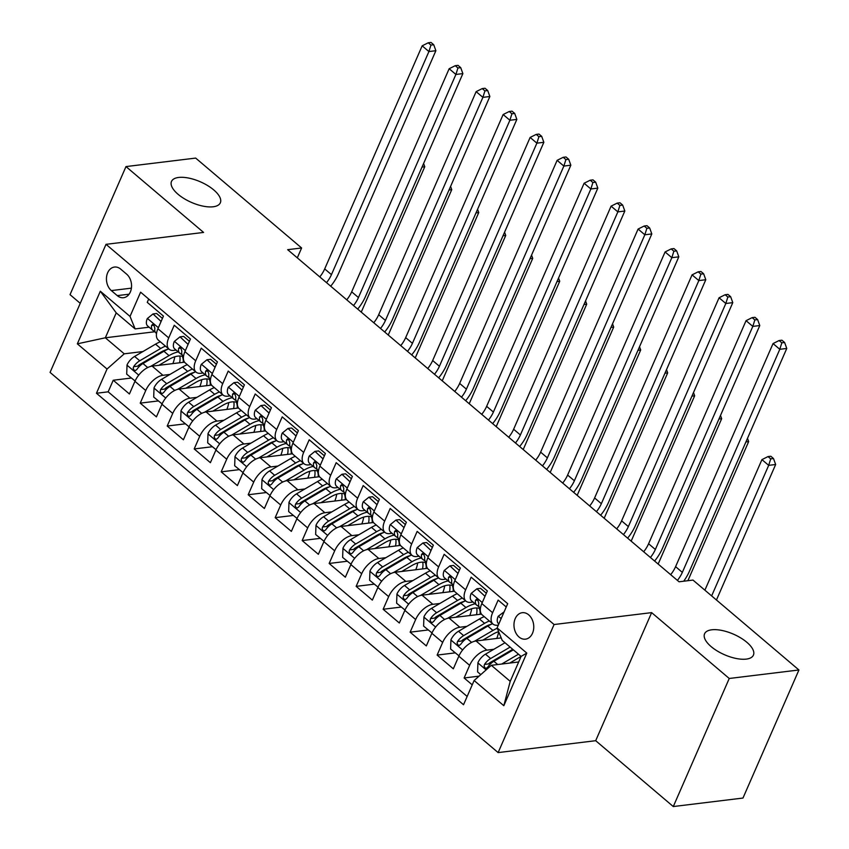 <?xml version="1.0" encoding="UTF-8"?>
<svg xmlns="http://www.w3.org/2000/svg" width="849" height="849" viewBox="0 0 849 849"><rect width="100%" height="100%" fill="white"/><g stroke="black" fill="none" stroke-linecap="round" stroke-linejoin="round"><path stroke-width="1.27" d="M711.727 629.799A26.648 11.217 -156.4 0 1 740.721 637.917A26.648 11.217 -156.4 0 1 753.424 655.12A26.648 11.217 -156.4 0 1 746.271 659.111A26.648 11.217 -156.4 0 1 717.278 650.992A26.648 11.217 -156.4 0 1 704.574 633.789A26.648 11.217 -156.4 0 1 711.727 629.799M178.64 177.452A26.648 11.217 -156.4 0 1 207.644 185.57A26.648 11.217 -156.4 0 1 220.337 202.784A26.648 11.217 -156.4 0 1 213.195 206.774A26.648 11.217 -156.4 0 1 184.191 198.655A26.648 11.217 -156.4 0 1 171.498 181.442A26.648 11.217 -156.4 0 1 178.64 177.452M528.704 614.856A13.329 9.838 -97 0 0 522.252 612.702A13.329 9.838 -97 0 0 514.112 622.678A13.329 9.838 -97 0 0 519.026 637.015A13.329 9.838 -97 0 0 525.478 639.159A13.329 9.838 -97 0 0 533.618 629.183A13.329 9.838 -97 0 0 528.704 614.856M673.289 806.55L729.238 678.478L651.639 612.628L595.69 740.699L673.289 806.55L742.981 798.049L798.93 669.978L692.986 580.079L679.051 581.788L287.673 249.68L301.618 247.982L195.673 158.084L125.981 166.584L70.032 294.656L80.252 303.326M595.69 740.699L498.13 752.596L50.07 372.403L106.019 244.332L554.079 624.524L498.13 752.596M506.248 606.982L498.14 600.094L492.622 612.734L481.829 603.575A16.662 8.777 130.3 0 0 482.2 614.909L492.993 624.068A16.662 8.777 -49.7 0 1 492.622 612.734M481.829 603.575L487.347 590.936L471.153 577.193L465.634 589.832L454.831 580.663A16.662 8.777 130.3 0 0 455.202 592.008L466.005 601.166A16.662 8.777 -49.7 0 1 465.634 589.832M454.831 580.663L460.349 568.034L444.154 554.291L438.636 566.92L427.843 557.761A16.662 8.777 130.3 0 0 428.214 569.106L439.007 578.265A16.662 8.777 -49.7 0 1 438.636 566.92M427.843 557.761L433.361 545.132L417.167 531.389L411.648 544.018L400.855 534.859A16.662 8.777 130.3 0 0 401.227 546.204L412.02 555.363A16.662 8.777 -49.7 0 1 411.648 544.018M400.855 534.859L406.374 522.231L390.179 508.487L384.661 521.116L373.857 511.958A16.662 8.777 130.3 0 0 374.229 523.302L385.032 532.461A16.662 8.777 -49.7 0 1 384.661 521.116M373.857 511.958L379.376 499.318L363.181 485.575L357.662 498.214L346.87 489.056A16.662 8.777 130.3 0 0 347.241 500.39L358.034 509.559A16.662 8.777 -49.7 0 1 357.662 498.214M346.87 489.056L352.388 476.416L336.193 462.673L330.675 475.313L319.871 466.154A16.662 8.777 130.3 0 0 320.253 477.488L331.046 486.657A16.662 8.777 -49.7 0 1 330.675 475.313M319.871 466.154L325.4 453.515L309.206 439.771L303.677 452.411L292.884 443.242A16.662 8.777 130.3 0 0 293.255 454.586L304.059 463.745A16.662 8.777 -49.7 0 1 303.677 452.411M292.884 443.242L298.402 430.613L282.208 416.87L276.689 429.498L265.896 420.34A16.662 8.777 130.3 0 0 266.268 431.685L277.061 440.843A16.662 8.777 -49.7 0 1 276.689 429.498M265.896 420.34L271.415 407.711L255.22 393.968L249.702 406.597L238.898 397.438A16.662 8.777 130.3 0 0 239.28 408.783L250.073 417.941A16.662 8.777 -49.7 0 1 249.702 406.597M238.898 397.438L244.427 384.809L228.232 371.066L222.703 383.695L211.91 374.536A16.662 8.777 130.3 0 0 212.282 385.881L223.075 395.04A16.662 8.777 -49.7 0 1 222.703 383.695M211.91 374.536L217.429 361.897L201.234 348.164L195.716 360.793L184.923 351.635A16.662 8.777 130.3 0 0 185.294 362.969L196.087 372.138A16.662 8.777 -49.7 0 1 195.716 360.793M184.923 351.635L190.441 338.995L174.247 325.252L168.728 337.891A16.662 8.777 130.3 0 0 169.1 349.236A16.662 8.777 130.3 0 0 173.822 350.372L176.125 350.096M184.551 362.183L152.141 366.131A16.662 8.777 130.3 0 0 134.938 381.339L129.419 393.978L113.225 380.235L131.266 378.038M169.938 374.441L162.934 375.3A16.662 8.777 130.3 0 0 145.741 390.508L140.223 403.137L158.264 400.94M140.223 403.137L156.418 416.88L161.936 404.241A16.662 8.777 130.3 0 1 179.128 389.044L211.55 385.085M238.537 407.987L206.127 411.945A16.662 8.777 130.3 0 0 188.924 427.153L183.405 439.782L167.211 426.039L185.252 423.842M265.525 430.899L233.114 434.847A16.662 8.777 130.3 0 0 215.911 450.055L210.393 462.684L194.198 448.941L212.239 446.744M292.523 453.801L260.102 457.749A16.662 8.777 130.3 0 0 242.91 472.957L237.391 485.586L221.196 471.842L239.238 469.646M319.511 476.703L287.1 480.651A16.662 8.777 130.3 0 0 269.897 495.858L264.379 508.498L248.184 494.755L266.225 492.547M346.498 499.605L314.088 503.553A16.662 8.777 130.3 0 0 296.895 518.76L291.366 531.4L275.172 517.657L293.213 515.46M373.496 522.506L341.086 526.465A16.662 8.777 130.3 0 0 323.883 541.662L318.364 554.301L302.17 540.558L320.211 538.362M400.484 545.408L368.073 549.367A16.662 8.777 130.3 0 0 350.87 564.574L345.352 577.203L329.157 563.46L347.199 561.263M427.482 568.321L395.061 572.268A16.662 8.777 130.3 0 0 377.869 587.476L372.35 600.105L356.145 586.362L374.197 584.165M454.47 591.222L422.059 595.17A16.662 8.777 130.3 0 0 404.856 610.378L399.338 623.007L383.143 609.264L401.184 607.067M481.457 614.124L449.047 618.072A16.662 8.777 130.3 0 0 431.844 633.28L426.325 645.919L410.131 632.176L428.172 629.969M501.197 637.907L476.034 640.974A16.662 8.777 130.3 0 0 458.842 656.181L453.324 668.821L437.129 655.078L455.17 652.87M492.993 624.068A16.662 8.777 -49.7 0 0 497.726 625.214L498.31 625.151M466.005 601.166A16.662 8.777 -49.7 0 0 470.728 602.312L473.031 602.037M439.007 578.265A16.662 8.777 -49.7 0 0 443.74 579.411L446.043 579.135M412.02 555.363A16.662 8.777 -49.7 0 0 416.753 556.509L419.045 556.222M385.032 532.461A16.662 8.777 -49.7 0 0 389.755 533.607L392.058 533.321M358.034 509.559A16.662 8.777 -49.7 0 0 362.767 510.705L365.059 510.419M331.046 486.657A16.662 8.777 -49.7 0 0 335.779 487.793L338.072 487.517M304.059 463.745A16.662 8.777 -49.7 0 0 308.781 464.891L311.084 464.615M277.061 440.843A16.662 8.777 -49.7 0 0 281.794 441.989L284.086 441.713M250.073 417.941A16.662 8.777 -49.7 0 0 254.796 419.088L257.098 418.801M223.075 395.04A16.662 8.777 -49.7 0 0 227.808 396.186L230.111 395.899M196.087 372.138A16.662 8.777 -49.7 0 0 200.82 373.284L203.113 372.998M111.336 290.591L117.279 295.632A12.905 9.53 -97 0 0 123.53 297.712A12.905 9.53 -97 0 0 131.415 288.055A12.905 9.53 -97 0 0 126.65 274.174L120.717 269.133A12.905 9.53 -97 0 0 114.466 267.053A12.905 9.53 -97 0 0 106.581 276.71A12.905 9.53 -97 0 0 111.336 290.591L131.393 288.151M518.675 661.976L491.327 665.308L510.217 681.344L521.106 656.415L502.215 640.39L497.111 627.899L507.691 603.671L140.616 292.183L130.024 316.412L135.129 328.903L149.137 327.194M497.111 627.899L526.804 653.093L503.818 705.71L474.124 680.516L463.533 704.744L96.457 393.257L107.038 369.028L77.344 343.834L100.331 291.218L130.024 316.412M493.842 649.283L486.838 650.143L476.034 640.974M466.844 626.382L459.84 627.241L449.047 618.072M439.856 603.48L432.852 604.329L422.059 595.17M412.858 580.578L405.864 581.427L395.061 572.268M385.871 557.676L378.866 558.525L368.073 549.367M358.883 534.764L351.879 535.623L341.086 526.465M331.885 511.862L324.891 512.722L314.088 503.553M304.897 488.96L297.893 489.82L287.1 480.651M277.91 466.059L270.905 466.908L260.102 457.749M250.911 443.157L243.907 444.006L233.114 434.847M223.924 420.255L216.919 421.104L206.127 411.945M196.936 397.343L189.932 398.202L179.128 389.044M113.225 380.235L108.163 391.824L467.162 696.456M486.838 650.143A16.662 8.777 -49.7 0 0 469.635 665.34L464.116 677.98L472.224 684.856M437.129 655.078L442.647 642.438A16.662 8.777 -49.7 0 1 459.84 627.241M410.131 632.176L415.649 619.537A16.662 8.777 -49.7 0 1 432.852 604.329M383.143 609.264L388.662 596.635A16.662 8.777 -49.7 0 1 405.864 581.427M356.145 586.362L361.674 573.733A16.662 8.777 -49.7 0 1 378.866 558.525M329.157 563.46L334.676 550.831A16.662 8.777 -49.7 0 1 351.879 535.623M302.17 540.558L307.688 527.919A16.662 8.777 -49.7 0 1 324.891 512.722M275.172 517.657L280.701 505.017A16.662 8.777 -49.7 0 1 297.893 489.82M248.184 494.755L253.702 482.115A16.662 8.777 -49.7 0 1 270.905 466.908M221.196 471.842L226.715 459.213A16.662 8.777 -49.7 0 1 243.907 444.006M194.198 448.941L199.717 436.312A16.662 8.777 -49.7 0 1 216.919 421.104M167.211 426.039L172.729 413.41A16.662 8.777 -49.7 0 1 189.932 398.202M148.702 299.05L147.248 302.35L163.443 316.093L157.925 328.733A16.662 8.777 130.3 0 0 158.296 340.067L169.1 349.236M135.129 328.903L116.228 312.867L105.34 337.785L124.241 353.821L107.038 369.028M154.879 331.747L105.34 337.785L77.344 343.834M142.95 351.539L124.241 353.821M729.238 678.478L798.93 669.978M651.639 612.628L554.079 624.524M106.019 244.332L203.59 232.435L125.981 166.584M297.299 257.852L301.618 247.982M108.163 391.824L96.457 393.257M464.116 677.98L479.048 676.154M474.124 680.516L491.327 665.308M116.228 312.867L100.331 291.218M526.804 653.093L521.106 656.415M503.818 705.71L510.217 681.344M161.098 321.484L153.022 313.939L147.302 318.566A11.037 5.816 130.3 0 0 147.62 325.91A11.037 5.816 130.3 0 0 147.864 326.09M162.435 318.407L156.641 313.493L153.022 313.939M156.227 333.19A11.037 5.816 -49.7 0 1 155.983 333.01A11.037 5.816 -49.7 0 1 154.879 328.223L153.669 324.679L152.491 324.435L151.631 325.475A11.037 5.816 130.3 0 0 152.746 330.261A11.037 5.816 130.3 0 0 152.99 330.441L155.176 331.959M319.776 276.923A20.822 10.963 130.3 0 0 324.7 268.91L422.165 45.825L428.915 51.556L430.942 45.082L433.733 44.742L431.027 42.45L428.246 42.79L430.942 45.082M326.525 282.643A20.822 10.963 130.3 0 0 331.45 274.641L428.915 51.556L435.877 50.707L338.411 273.792A31.233 16.449 -49.7 0 1 330.707 286.198M435.877 50.707L433.733 44.742M428.246 42.79L422.165 45.825M158.869 365.314L168.919 359.424A26.446 13.924 -49.7 0 1 183.458 356.75M150.528 366.46L169.047 355.604A31.859 16.778 -49.7 0 1 178.237 351.889M135.097 380.999L126.703 374.165L127.032 364.953A11.037 5.816 -49.7 0 1 134.609 356.431L155.547 344.153A31.859 16.778 -49.7 0 1 160.323 341.786M174.745 356.803A26.446 13.924 -49.7 0 1 172.856 363.605M165.449 346.137A31.859 16.778 130.3 0 0 160.673 348.504L139.735 360.783A11.037 5.816 130.3 0 0 133.643 366.662L133.176 368.286L134.206 370.291L135.479 370.514L136.88 369.411A11.037 5.816 -49.7 0 1 142.972 363.531L163.921 351.253A31.859 16.778 -49.7 0 1 168.696 348.886M183.267 362.343A26.446 13.924 130.3 0 0 182.323 356.357M133.643 366.662L137.655 366.174A5.625 2.961 -49.7 0 1 139.607 364.603L160.546 352.324A26.446 13.924 -49.7 0 1 167.529 349.385M179.829 356.018A26.446 13.924 -49.7 0 1 179.595 362.788M422.027 167.083L424.765 166.754L361.26 312.114M424.765 166.754L423.598 163.507M188.085 344.386L180.009 336.841L174.289 341.468A11.037 5.816 130.3 0 0 174.607 348.812A11.037 5.816 130.3 0 0 174.852 348.992M189.433 341.309L183.639 336.395L180.009 336.841M183.225 356.092A11.037 5.816 -49.7 0 1 182.981 355.911A11.037 5.816 -49.7 0 1 181.866 351.125L180.657 347.581L179.489 347.337L178.63 348.377A11.037 5.816 130.3 0 0 179.744 353.163A11.037 5.816 130.3 0 0 179.977 353.343L182.164 354.861M346.763 299.824A20.822 10.963 130.3 0 0 351.688 291.823L449.153 68.727L455.902 74.457L457.929 67.984L460.72 67.644L458.025 65.352L455.234 65.691L457.929 67.984M353.513 305.555A20.822 10.963 130.3 0 0 358.437 297.543L455.902 74.457L462.875 73.608L365.41 296.694A31.233 16.449 -49.7 0 1 357.694 309.1M462.875 73.608L460.72 67.644M455.234 65.691L449.153 68.727M215.073 367.288L207.007 359.743L201.277 364.37A11.037 5.816 130.3 0 0 201.606 371.713A11.037 5.816 130.3 0 0 201.839 371.904M216.421 364.21L210.626 359.297L207.007 359.743M210.212 379.004A11.037 5.816 -49.7 0 1 209.968 378.813A11.037 5.816 -49.7 0 1 208.854 374.027L207.644 370.482L206.477 370.238L205.617 371.278A11.037 5.816 130.3 0 0 206.732 376.065A11.037 5.816 130.3 0 0 206.976 376.256L209.162 377.763M373.762 322.726A20.822 10.963 130.3 0 0 378.686 314.724L476.14 91.639L482.89 97.359L484.928 90.885L487.708 90.546L485.012 88.254L482.221 88.593L484.928 90.885M380.511 328.457A20.822 10.963 130.3 0 0 385.425 320.444L482.89 97.359L489.862 96.51L392.397 319.595A31.233 16.449 -49.7 0 1 384.693 332.001M489.862 96.51L487.708 90.546M482.221 88.593L476.14 91.639M242.071 390.19L233.995 382.644L228.275 387.282A11.037 5.816 130.3 0 0 228.593 394.615A11.037 5.816 130.3 0 0 228.837 394.806M243.408 387.123L237.614 382.199L233.995 382.644M237.2 401.906A11.037 5.816 -49.7 0 1 236.956 401.715A11.037 5.816 -49.7 0 1 235.852 396.929L234.642 393.384L233.475 393.151L232.605 394.18A11.037 5.816 130.3 0 0 233.719 398.966A11.037 5.816 130.3 0 0 233.963 399.157L236.149 400.664M400.749 345.628A20.822 10.963 130.3 0 0 405.673 337.626L503.139 114.541L509.888 120.261L511.915 113.787L514.706 113.448L512.011 111.155L509.22 111.506L511.915 113.787M407.499 351.359A20.822 10.963 130.3 0 0 412.423 343.346L509.888 120.261L516.85 119.412L419.385 342.497A31.233 16.449 -49.7 0 1 411.68 354.903M516.85 119.412L514.706 113.448M509.22 111.506L503.139 114.541M269.059 413.092L260.983 405.546L255.262 410.184A11.037 5.816 130.3 0 0 255.581 417.517A11.037 5.816 130.3 0 0 255.825 417.708M270.406 410.025L264.612 405.111L260.983 405.546M264.198 424.808A11.037 5.816 -49.7 0 1 263.954 424.617A11.037 5.816 -49.7 0 1 262.84 419.831L261.63 416.286L260.463 416.052L259.603 417.082A11.037 5.816 130.3 0 0 260.717 421.868A11.037 5.816 130.3 0 0 260.951 422.059L263.148 423.566M427.737 368.53A20.822 10.963 130.3 0 0 432.661 360.528L530.126 137.442L536.876 143.163L538.913 136.689L541.694 136.349L538.998 134.068L536.207 134.407L538.913 136.689M434.486 374.26A20.822 10.963 130.3 0 0 439.411 366.259L536.876 143.163L543.848 142.314L446.383 365.399A31.233 16.449 -49.7 0 1 438.678 377.816M543.848 142.314L541.694 136.349M536.207 134.407L530.126 137.442M185.867 388.216L195.907 382.326A26.446 13.924 -49.7 0 1 210.456 379.652M177.515 389.362L196.034 378.505A31.859 16.778 -49.7 0 1 205.225 374.791M162.085 403.901L153.701 397.067L154.03 387.855A11.037 5.816 -49.7 0 1 161.597 379.333L182.546 367.055A31.859 16.778 -49.7 0 1 187.321 364.688M201.744 379.705A26.446 13.924 -49.7 0 1 199.855 386.518M192.447 369.039A31.859 16.778 130.3 0 0 187.671 371.406L166.722 383.684A11.037 5.816 130.3 0 0 160.631 389.564L160.174 391.187L161.193 393.193L162.467 393.416L163.868 392.312A11.037 5.816 -49.7 0 1 169.97 386.433L190.908 374.154A31.859 16.778 -49.7 0 1 195.684 371.788M210.255 385.244A26.446 13.924 130.3 0 0 209.321 379.259M160.631 389.564L164.642 389.075A5.625 2.961 -49.7 0 1 166.595 387.505L187.544 375.226A26.446 13.924 -49.7 0 1 194.517 372.287M206.816 378.919A26.446 13.924 -49.7 0 1 206.583 385.69M449.025 189.996L451.753 189.656L388.248 335.026M451.753 189.656L450.586 186.409M212.855 411.118L222.894 405.238A26.446 13.924 -49.7 0 1 237.444 402.553M204.513 412.264L223.032 401.407A31.859 16.778 -49.7 0 1 232.212 397.693M189.083 426.803L180.688 419.968L181.017 410.757A11.037 5.816 -49.7 0 1 188.595 402.235L209.533 389.956A31.859 16.778 -49.7 0 1 214.309 387.59M228.731 402.606A26.446 13.924 -49.7 0 1 226.842 409.42M219.435 391.951A31.859 16.778 130.3 0 0 214.659 394.307L193.721 406.586A11.037 5.816 130.3 0 0 187.618 412.465L187.162 414.1L188.191 416.095L189.454 416.318L190.866 415.214A11.037 5.816 -49.7 0 1 196.957 409.335L217.896 397.056A31.859 16.778 -49.7 0 1 222.671 394.7M237.253 408.146A26.446 13.924 130.3 0 0 236.309 402.161M187.618 412.465L191.63 411.977A5.625 2.961 -49.7 0 1 193.593 410.407L214.532 398.139A26.446 13.924 -49.7 0 1 221.504 395.188M233.815 401.821A26.446 13.924 -49.7 0 1 233.581 408.592M476.013 212.897L478.751 212.558L415.235 357.928M478.751 212.558L477.573 209.31M239.843 434.03L249.893 428.14A26.446 13.924 -49.7 0 1 264.432 425.455M231.501 435.176L250.02 424.32A31.859 16.778 -49.7 0 1 259.21 420.595M216.071 449.705L207.687 442.87L208.005 433.659A11.037 5.816 -49.7 0 1 215.582 425.137L236.521 412.869A31.859 16.778 -49.7 0 1 241.296 410.502M255.729 425.508A26.446 13.924 -49.7 0 1 253.83 432.321M246.433 414.853A31.859 16.778 130.3 0 0 241.647 417.22L220.708 429.488A11.037 5.816 130.3 0 0 214.617 435.378L214.15 437.002L215.179 438.997L216.453 439.23L217.853 438.126A11.037 5.816 -49.7 0 1 223.945 432.237L244.894 419.968A31.859 16.778 -49.7 0 1 249.67 417.602M264.241 431.048A26.446 13.924 130.3 0 0 263.296 425.062M214.617 435.378L218.628 434.89A5.625 2.961 -49.7 0 1 220.581 433.319L241.519 421.04A26.446 13.924 -49.7 0 1 248.502 418.09M260.802 424.723A26.446 13.924 -49.7 0 1 260.569 431.504M503.001 235.799L505.739 235.46L442.233 380.83M505.739 235.46L504.571 232.223M266.841 456.932L276.88 451.042A26.446 13.924 -49.7 0 1 291.43 448.357M258.489 458.078L277.007 447.221A31.859 16.778 -49.7 0 1 286.198 443.496M243.058 472.617L234.674 465.772L235.003 456.56A11.037 5.816 -49.7 0 1 242.57 448.049L263.519 435.77A31.859 16.778 -49.7 0 1 268.295 433.404M282.717 448.41A26.446 13.924 -49.7 0 1 280.828 455.223M273.42 437.755A31.859 16.778 130.3 0 0 268.645 440.122L247.696 452.4A11.037 5.816 130.3 0 0 241.604 458.28L241.148 459.903L242.167 461.898L243.44 462.132L244.841 461.028A11.037 5.816 -49.7 0 1 250.943 455.149L271.882 442.87A31.859 16.778 -49.7 0 1 276.657 440.504M291.228 453.95A26.446 13.924 130.3 0 0 290.294 447.964M241.604 458.28L245.616 457.791A5.625 2.961 -49.7 0 1 247.568 456.221L268.517 443.942A26.446 13.924 -49.7 0 1 275.49 441.002M287.79 447.625A26.446 13.924 -49.7 0 1 287.567 454.406M529.999 258.701L532.726 258.372L469.221 403.731M532.726 258.372L531.559 255.125M296.046 436.004L287.981 428.448L282.25 433.086A11.037 5.816 130.3 0 0 282.579 440.429A11.037 5.816 130.3 0 0 282.823 440.61M297.394 432.926L291.6 428.013L287.981 428.448M291.186 447.71A11.037 5.816 -49.7 0 1 290.942 447.529A11.037 5.816 -49.7 0 1 289.827 442.743L288.618 439.198L287.45 438.954L286.591 439.994A11.037 5.816 130.3 0 0 287.705 444.78A11.037 5.816 130.3 0 0 287.949 444.961L290.135 446.468M454.735 391.442A20.822 10.963 130.3 0 0 459.659 383.43L557.124 160.344L563.863 166.075L565.901 159.601L568.692 159.262L565.986 156.969L563.205 157.309L565.901 159.601M461.485 397.162A20.822 10.963 130.3 0 0 466.398 389.16L563.863 166.075L570.836 165.215L473.371 388.311A31.233 16.449 -49.7 0 1 465.666 400.717M570.836 165.215L568.692 159.262M563.205 157.309L557.124 160.344M293.828 479.834L303.868 473.944A26.446 13.924 -49.7 0 1 318.417 471.259M285.487 480.98L304.006 470.123A31.859 16.778 -49.7 0 1 313.185 466.398M270.056 495.519L261.662 488.684L261.991 479.462A11.037 5.816 -49.7 0 1 269.568 470.951L290.507 458.672A31.859 16.778 -49.7 0 1 295.282 456.306M309.705 471.322A26.446 13.924 -49.7 0 1 307.816 478.125M300.408 460.657A31.859 16.778 130.3 0 0 295.632 463.023L274.694 475.302A11.037 5.816 130.3 0 0 268.592 481.181L268.135 482.805L269.165 484.8L270.438 485.034L271.839 483.93A11.037 5.816 -49.7 0 1 277.931 478.051L298.869 465.772A31.859 16.778 -49.7 0 1 303.645 463.405M318.226 476.862A26.446 13.924 130.3 0 0 317.282 470.866M268.592 481.181L272.603 480.693A5.625 2.961 -49.7 0 1 274.567 479.123L295.505 466.844A26.446 13.924 -49.7 0 1 302.477 463.904M314.788 470.526A26.446 13.924 -49.7 0 1 314.554 477.308M556.986 281.603L559.724 281.274L496.209 426.633M559.724 281.274L558.546 278.026M323.044 458.906L314.968 451.36L309.248 455.987A11.037 5.816 130.3 0 0 309.567 463.331A11.037 5.816 130.3 0 0 309.811 463.512M324.382 455.828L318.598 450.915L314.968 451.36M318.173 470.611A11.037 5.816 -49.7 0 1 317.94 470.431A11.037 5.816 -49.7 0 1 316.826 465.645L315.616 462.1L314.448 461.856L313.589 462.896A11.037 5.816 130.3 0 0 314.692 467.682A11.037 5.816 130.3 0 0 314.937 467.863L317.123 469.38M481.723 414.344A20.822 10.963 130.3 0 0 486.647 406.331L584.112 183.246L590.862 188.977L592.889 182.503L595.68 182.164L592.984 179.871L590.193 180.211L592.889 182.503M488.472 420.064A20.822 10.963 130.3 0 0 493.396 412.062L590.862 188.977L597.823 188.128L500.358 411.213A31.233 16.449 -49.7 0 1 492.653 423.619M597.823 188.128L595.68 182.164M590.193 180.211L584.112 183.246M320.816 502.735L330.866 496.845A26.446 13.924 -49.7 0 1 345.416 494.171M312.474 503.882L330.993 493.025A31.859 16.778 -49.7 0 1 340.184 489.3M297.044 518.421L288.66 511.586L288.978 502.375A11.037 5.816 -49.7 0 1 296.556 493.853L317.494 481.574A31.859 16.778 -49.7 0 1 322.27 479.207M336.703 494.224A26.446 13.924 -49.7 0 1 334.814 501.027M327.406 483.559A31.859 16.778 130.3 0 0 322.631 485.925L301.682 498.204A11.037 5.816 130.3 0 0 295.59 504.083L295.123 505.707L296.152 507.713L297.426 507.935L298.827 506.832A11.037 5.816 -49.7 0 1 304.918 500.952L325.867 488.674A31.859 16.778 -49.7 0 1 330.643 486.307M345.214 499.764A26.446 13.924 130.3 0 0 344.269 493.778M295.59 504.083L299.601 503.595A5.625 2.961 -49.7 0 1 301.554 502.024L322.493 489.746A26.446 13.924 -49.7 0 1 329.476 486.806M341.776 493.439A26.446 13.924 -49.7 0 1 341.542 500.21M583.974 304.504L586.712 304.175L523.207 449.535M586.712 304.175L585.545 300.928M350.032 481.808L341.956 474.262L336.236 478.889A11.037 5.816 130.3 0 0 336.554 486.233A11.037 5.816 130.3 0 0 336.798 486.413M351.38 478.73L345.585 473.816L341.956 474.262M345.172 493.513A11.037 5.816 -49.7 0 1 344.927 493.333A11.037 5.816 -49.7 0 1 343.813 488.546L342.603 485.002L341.436 484.758L340.576 485.798A11.037 5.816 130.3 0 0 341.691 490.584A11.037 5.816 130.3 0 0 341.935 490.764L344.121 492.282M508.71 437.246A20.822 10.963 130.3 0 0 513.634 429.244L611.1 206.148L617.849 211.879L619.887 205.405L622.667 205.065L619.972 202.773L617.181 203.113L619.887 205.405M515.46 442.966A20.822 10.963 130.3 0 0 520.384 434.964L617.849 211.879L624.822 211.03L527.356 434.115A31.233 16.449 -49.7 0 1 519.652 446.521M624.822 211.03L622.667 205.065M617.181 203.113L611.1 206.148M347.814 525.637L357.853 519.747A26.446 13.924 -49.7 0 1 372.403 517.073M339.462 526.783L357.981 515.927A31.859 16.778 -49.7 0 1 367.171 512.212M324.031 541.322L315.648 534.488L315.977 525.276A11.037 5.816 -49.7 0 1 323.543 516.754L344.492 504.476A31.859 16.778 -49.7 0 1 349.268 502.109M363.69 517.126A26.446 13.924 -49.7 0 1 361.801 523.939M354.394 506.46A31.859 16.778 130.3 0 0 349.618 508.827L328.68 521.106A11.037 5.816 130.3 0 0 322.578 526.985L322.121 528.609L323.14 530.614L324.414 530.837L325.814 529.734A11.037 5.816 -49.7 0 1 331.917 523.854L352.855 511.576A31.859 16.778 -49.7 0 1 357.631 509.209M372.212 522.666A26.446 13.924 130.3 0 0 371.268 516.68M322.578 526.985L326.589 526.497A5.625 2.961 -49.7 0 1 328.542 524.926L349.491 512.647A26.446 13.924 -49.7 0 1 356.463 509.708M368.763 516.341A26.446 13.924 -49.7 0 1 368.54 523.111M610.972 327.406L613.7 327.077L550.194 472.447M613.7 327.077L612.532 323.83M377.03 504.709L368.954 497.164L363.234 501.791A11.037 5.816 130.3 0 0 363.552 509.135A11.037 5.816 130.3 0 0 363.797 509.326M378.367 501.632L372.573 496.718L368.954 497.164M372.159 516.425A11.037 5.816 -49.7 0 1 371.915 516.234A11.037 5.816 -49.7 0 1 370.801 511.448L369.591 507.904L368.424 507.66L367.564 508.7A11.037 5.816 130.3 0 0 368.678 513.486A11.037 5.816 130.3 0 0 368.922 513.677L371.109 515.184M535.708 460.147A20.822 10.963 130.3 0 0 540.633 452.146L638.098 229.05L644.837 234.78L646.874 228.307L649.665 227.967L646.959 225.675L644.179 226.014L646.874 228.307M542.458 465.878A20.822 10.963 130.3 0 0 547.382 457.866L644.837 234.78L651.809 233.931L554.344 457.017A31.233 16.449 -49.7 0 1 546.639 469.423M651.809 233.931L649.665 227.967M644.179 226.014L638.098 229.05M374.802 548.539L384.852 542.66A26.446 13.924 -49.7 0 1 399.391 539.975M366.46 549.685L384.979 538.828A31.859 16.778 -49.7 0 1 394.159 535.114M351.03 564.224L342.635 557.39L342.964 548.178A11.037 5.816 -49.7 0 1 350.541 539.656L371.48 527.378A31.859 16.778 -49.7 0 1 376.256 525.011M390.678 540.028A26.446 13.924 -49.7 0 1 388.789 546.841M381.381 529.373A31.859 16.778 130.3 0 0 376.606 531.729L355.667 544.007A11.037 5.816 130.3 0 0 349.576 549.887L349.109 551.521L350.138 553.516L351.412 553.739L352.813 552.635A11.037 5.816 -49.7 0 1 358.904 546.756L379.843 534.477A31.859 16.778 -49.7 0 1 384.629 532.111M399.2 545.567A26.446 13.924 130.3 0 0 398.255 539.582M349.576 549.887L353.587 549.399A5.625 2.961 -49.7 0 1 355.54 547.828L376.478 535.56A26.446 13.924 -49.7 0 1 383.451 532.61M395.761 539.242A26.446 13.924 -49.7 0 1 395.528 546.013M637.96 350.319L640.698 349.979L577.182 495.349M640.698 349.979L639.52 346.732M404.018 527.611L395.942 520.066L390.222 524.703A11.037 5.816 130.3 0 0 390.54 532.036A11.037 5.816 130.3 0 0 390.784 532.227M405.355 524.544L399.571 519.62L395.942 520.066M399.147 539.327A11.037 5.816 -49.7 0 1 398.913 539.136A11.037 5.816 -49.7 0 1 397.799 534.35L396.589 530.805L395.422 530.572L394.562 531.601A11.037 5.816 130.3 0 0 395.666 536.388A11.037 5.816 130.3 0 0 395.91 536.579L398.096 538.086M562.696 483.049A20.822 10.963 130.3 0 0 567.62 475.047L665.085 251.962L671.835 257.682L673.862 251.208L676.653 250.869L673.957 248.577L671.166 248.916L673.862 251.208M569.446 488.78A20.822 10.963 130.3 0 0 574.37 480.767L671.835 257.682L678.807 256.833L581.342 479.918A31.233 16.449 -49.7 0 1 573.627 492.324M678.807 256.833L676.653 250.869M671.166 248.916L665.085 251.962M401.789 571.451L411.839 565.561A26.446 13.924 -49.7 0 1 426.389 562.876M393.448 572.597L411.967 561.741A31.859 16.778 -49.7 0 1 421.157 558.016M378.017 587.126L369.633 580.291L369.952 571.08A11.037 5.816 -49.7 0 1 377.529 562.558L398.468 550.29A31.859 16.778 -49.7 0 1 403.243 547.923M417.676 562.929A26.446 13.924 -49.7 0 1 415.787 569.743M408.38 552.274A31.859 16.778 130.3 0 0 403.604 554.641L382.655 566.909A11.037 5.816 130.3 0 0 376.563 572.799L376.107 574.423L377.126 576.418L378.399 576.651L379.8 575.548A11.037 5.816 -49.7 0 1 385.892 569.658L406.841 557.39A31.859 16.778 -49.7 0 1 411.616 555.023M426.187 568.469A26.446 13.924 130.3 0 0 425.243 562.484M376.563 572.799L380.575 572.3A5.625 2.961 -49.7 0 1 382.528 570.74L403.466 558.462A26.446 13.924 -49.7 0 1 410.449 555.511M422.749 562.144A26.446 13.924 -49.7 0 1 422.515 568.915M664.958 373.22L667.685 372.881L604.18 518.251M667.685 372.881L666.518 369.644M431.005 550.513L422.94 542.967L417.209 547.605A11.037 5.816 130.3 0 0 417.538 554.938A11.037 5.816 130.3 0 0 417.772 555.129M432.353 547.446L426.559 542.532L422.94 542.967M426.145 562.229A11.037 5.816 -49.7 0 1 425.901 562.038A11.037 5.816 -49.7 0 1 424.787 557.252L423.577 553.707L422.409 553.474L421.55 554.503A11.037 5.816 130.3 0 0 422.664 559.289A11.037 5.816 130.3 0 0 422.908 559.48L425.094 560.987M589.694 505.951A20.822 10.963 130.3 0 0 594.608 497.949L692.073 274.864L698.823 280.584L700.86 274.11L703.641 273.771L700.945 271.489L698.154 271.829L700.86 274.11M596.433 511.682A20.822 10.963 130.3 0 0 601.357 503.68L698.823 280.584L705.795 279.735L608.33 502.82A31.233 16.449 -49.7 0 1 600.625 515.237M705.795 279.735L703.641 273.771M698.154 271.829L692.073 274.864M428.787 594.353L438.827 588.463A26.446 13.924 -49.7 0 1 453.377 585.778M420.446 595.499L438.954 584.643A31.859 16.778 -49.7 0 1 448.145 580.918M405.005 610.038L396.621 603.193L396.95 593.982A11.037 5.816 -49.7 0 1 404.517 585.47L425.466 573.192A31.859 16.778 -49.7 0 1 430.241 570.825M444.664 585.831A26.446 13.924 -49.7 0 1 442.775 592.644M435.367 575.176A31.859 16.778 130.3 0 0 430.592 577.543L409.653 589.822A11.037 5.816 130.3 0 0 403.551 595.701L403.095 597.325L404.124 599.32L405.387 599.553L406.798 598.449A11.037 5.816 -49.7 0 1 412.89 592.57L433.828 580.291A31.859 16.778 -49.7 0 1 438.604 577.925M453.186 591.371A26.446 13.924 130.3 0 0 452.241 585.386M403.551 595.701L407.562 595.213A5.625 2.961 -49.7 0 1 409.526 593.642L430.464 581.363A26.446 13.924 -49.7 0 1 437.437 578.424M449.747 585.046A26.446 13.924 -49.7 0 1 449.514 591.827M691.946 396.122L694.673 395.793L631.168 541.153M694.673 395.793L693.506 392.546M458.004 573.425L449.928 565.869L444.207 570.507A11.037 5.816 130.3 0 0 444.526 577.851A11.037 5.816 130.3 0 0 444.77 578.031M459.341 570.348L453.546 565.434L449.928 565.869M453.133 585.131A11.037 5.816 -49.7 0 1 452.888 584.95A11.037 5.816 -49.7 0 1 451.785 580.164L450.575 576.62L449.397 576.375L448.537 577.416A11.037 5.816 130.3 0 0 449.652 582.202A11.037 5.816 130.3 0 0 449.896 582.382L452.082 583.889M616.682 528.863A20.822 10.963 130.3 0 0 621.606 520.851L719.071 297.766L725.821 303.496L727.848 297.023L730.639 296.683L727.933 294.391L725.152 294.73L727.848 297.023M623.431 534.583A20.822 10.963 130.3 0 0 628.356 526.582L725.821 303.496L732.783 302.637L635.317 525.733A31.233 16.449 -49.7 0 1 627.613 538.139M732.783 302.637L730.639 296.683M725.152 294.73L719.071 297.766M455.775 617.255L465.825 611.365A26.446 13.924 -49.7 0 1 480.364 608.68M447.434 618.401L465.952 607.544A31.859 16.778 -49.7 0 1 475.143 603.819M432.003 632.94L423.609 626.106L423.938 616.883A11.037 5.816 -49.7 0 1 431.515 608.372L452.453 596.094A31.859 16.778 -49.7 0 1 457.229 593.727M471.651 608.733A26.446 13.924 -49.7 0 1 469.762 615.546M462.355 598.078A31.859 16.778 130.3 0 0 457.579 600.445L436.641 612.723A11.037 5.816 130.3 0 0 430.549 618.603L430.082 620.226L431.112 622.221L432.385 622.455L433.786 621.351A11.037 5.816 -49.7 0 1 439.878 615.472L460.827 603.193A31.859 16.778 -49.7 0 1 465.602 600.827M480.173 614.283A26.446 13.924 130.3 0 0 479.229 608.287M430.549 618.603L434.561 618.114A5.625 2.961 -49.7 0 1 436.513 616.544L457.452 604.265A26.446 13.924 -49.7 0 1 464.435 601.325M476.735 607.948A26.446 13.924 -49.7 0 1 476.501 614.729M718.933 419.024L721.671 418.695L658.155 564.054M721.671 418.695L720.504 415.448M484.991 596.327L476.915 588.771L471.195 593.409A11.037 5.816 130.3 0 0 471.513 600.752A11.037 5.816 130.3 0 0 471.757 600.933M486.339 593.249L480.545 588.336L476.915 588.771M480.131 608.033A11.037 5.816 -49.7 0 1 479.887 607.852A11.037 5.816 -49.7 0 1 478.772 603.066L477.562 599.521L476.395 599.277L475.536 600.317A11.037 5.816 130.3 0 0 476.65 605.104A11.037 5.816 130.3 0 0 476.883 605.284L479.069 606.802M643.669 551.765A20.822 10.963 130.3 0 0 648.594 543.753L746.059 320.667L752.808 326.398L754.835 319.924L757.626 319.585L754.931 317.293L752.14 317.632L754.835 319.924M650.419 557.485A20.822 10.963 130.3 0 0 655.343 549.483L752.808 326.398L759.781 325.549L662.316 548.634A31.233 16.449 -49.7 0 1 654.6 561.04M759.781 325.549L757.626 319.585M752.14 317.632L746.059 320.667M482.773 640.157L492.813 634.267A26.446 13.924 -49.7 0 1 498.639 631.645A26.446 13.924 -49.7 0 1 496.761 638.448M474.421 641.303L492.94 630.446A31.859 16.778 -49.7 0 1 497.259 628.271M458.991 655.842L450.607 649.007L450.936 639.796A11.037 5.816 -49.7 0 1 458.502 631.274L479.441 618.995A31.859 16.778 -49.7 0 1 484.227 616.629M489.353 620.98A31.859 16.778 130.3 0 0 484.577 623.346L463.628 635.625A11.037 5.816 130.3 0 0 457.537 641.504L457.08 643.128L458.099 645.123L459.373 645.357L460.774 644.253A11.037 5.816 -49.7 0 1 466.876 638.374L487.814 626.095A31.859 16.778 -49.7 0 1 492.59 623.728M457.537 641.504L461.548 641.016A5.625 2.961 -49.7 0 1 463.501 639.446L484.45 627.167A26.446 13.924 -49.7 0 1 491.422 624.227M745.931 441.926L748.659 441.597L687.881 580.705M748.659 441.597L747.491 438.349M504.115 611.853L498.183 616.31A11.037 5.816 130.3 0 0 498.512 623.654A11.037 5.816 130.3 0 0 498.745 623.835M670.668 574.667A20.822 10.963 130.3 0 0 675.592 566.654L773.046 343.569L779.796 349.3L781.833 342.826L784.614 342.487L781.918 340.194L779.127 340.534L781.833 342.826M677.406 580.387A20.822 10.963 130.3 0 0 682.331 572.385L779.796 349.3L786.768 348.451L689.303 571.536A31.233 16.449 -49.7 0 1 683.7 581.215M786.768 348.451L784.614 342.487M779.127 340.534L773.046 343.569M509.761 663.058L519.8 657.168A26.446 13.924 -49.7 0 1 521.084 656.457M501.695 664.045L518.484 654.197M480.789 674.615L477.594 671.909L477.923 662.698A11.037 5.816 -49.7 0 1 485.501 654.176L504.996 642.746M510.122 647.097L490.626 658.527A11.037 5.816 130.3 0 0 484.524 664.406L488.536 663.918A5.625 2.961 -49.7 0 1 490.499 662.347L511.438 650.069A26.446 13.924 -49.7 0 1 512.754 649.336M484.524 664.406L484.068 666.03L485.097 668.036L486.36 668.259L487.772 667.155A11.037 5.816 -49.7 0 1 493.863 661.275L513.358 649.846M711.642 595.913L768.685 465.348L761.935 459.627L704.893 590.182M770.807 456.242L768.016 456.582L770.712 458.874L773.503 458.534L770.807 456.242M770.712 458.874L768.685 465.348L775.657 464.499L716.45 599.999M775.657 464.499L773.503 458.534M768.016 456.582L761.935 459.627M162.934 375.3L152.141 366.131M145.741 390.508L134.938 381.339M469.635 665.34L458.842 656.181M442.647 642.438L431.844 633.28M415.649 619.537L404.856 610.378M388.662 596.635L377.869 587.476M361.674 573.733L350.87 564.574M334.676 550.831L323.883 541.662M307.688 527.919L296.895 518.76M280.701 505.017L269.897 495.858M253.702 482.115L242.91 472.957M226.715 459.213L215.911 450.055M199.717 436.312L188.924 427.153M172.729 413.41L161.936 404.241M168.728 337.891L157.925 328.733M129.09 294.189L117.279 295.632M158.37 327.725L147.439 318.449M324.7 268.91L331.45 274.641M154.178 325.167L151.631 325.475M127.021 365.176L138.737 375.12M163.921 351.253L169.047 355.604M155.547 344.153L160.673 348.504M142.972 363.531L147.715 367.553M134.609 356.431L139.735 360.783M185.358 350.626L174.427 341.351M351.688 291.823L358.437 297.543M181.166 348.069L178.63 348.377M212.346 373.528L201.425 364.253M378.686 314.724L385.425 320.444M208.164 370.971L205.617 371.278M239.344 396.43L228.413 387.165M405.673 337.626L412.423 343.346M235.152 393.872L232.605 394.18M266.331 419.342L255.4 410.067M432.661 360.528L439.411 366.259M262.139 416.774L259.603 417.082M154.019 388.089L165.725 398.022M190.908 374.154L196.034 378.505M182.546 367.055L187.671 371.406M169.97 386.433L174.714 390.455M161.597 379.333L166.722 383.684M181.007 410.99L192.723 420.924M217.896 397.056L223.032 401.407M209.533 389.956L214.659 394.307M196.957 409.335L201.701 413.367M188.595 402.235L193.721 406.586M207.994 433.892L219.711 443.825M244.894 419.968L250.02 424.32M236.521 412.869L241.647 417.22M223.945 432.237L228.689 436.269M215.582 425.137L220.708 429.488M234.993 456.794L246.698 466.727M271.882 442.87L277.007 447.221M263.519 435.77L268.645 440.122M250.943 455.149L255.687 459.171M242.57 448.049L247.696 452.4M293.329 442.244L282.399 432.969M459.659 383.43L466.398 389.16M289.138 439.676L286.591 439.994M261.98 479.696L273.696 489.64M298.869 465.772L304.006 470.123M290.507 458.672L295.632 463.023M277.931 478.051L282.675 482.073M269.568 470.951L274.694 475.302M320.317 465.146L309.386 455.871M486.647 406.331L493.396 412.062M316.125 462.588L313.589 462.896M288.978 502.597L300.684 512.541M325.867 488.674L330.993 493.025M317.494 481.574L322.631 485.925M304.918 500.952L309.662 504.975M296.556 493.853L301.682 498.204M347.305 488.048L336.384 478.772M513.634 429.244L520.384 434.964M343.113 485.49L340.576 485.798M315.966 525.499L327.672 535.443M352.855 511.576L357.981 515.927M344.492 504.476L349.618 508.827M331.917 523.854L336.66 527.876M323.543 516.754L328.68 521.106M374.303 510.949L363.372 501.674M540.633 452.146L547.382 457.866M370.111 508.392L367.564 508.7M342.954 548.412L354.67 558.345M379.843 534.477L384.979 538.828M371.48 527.378L376.606 531.729M358.904 546.756L363.648 550.789M350.541 539.656L355.667 544.007M401.29 533.851L390.36 524.586M567.62 475.047L574.37 480.767M397.099 531.294L394.562 531.601M369.952 571.313L381.657 581.247M406.841 557.39L411.967 561.741M398.468 550.29L403.604 554.641M385.892 569.658L390.636 573.691M377.529 562.558L382.655 566.909M428.278 556.753L417.358 547.488M594.608 497.949L601.357 503.68M424.086 554.195L421.55 554.503M396.939 594.215L408.645 604.148M433.828 580.291L438.954 584.643M425.466 573.192L430.592 577.543M412.89 592.57L417.634 596.592M404.517 585.47L409.653 589.822M455.276 579.665L444.345 570.39M621.606 520.851L628.356 526.582M451.084 577.097L448.537 577.416M423.927 617.117L435.643 627.061M460.827 603.193L465.952 607.544M452.453 596.094L457.579 600.445M439.878 615.472L444.621 619.494M431.515 608.372L436.641 612.723M482.264 602.567L471.333 593.292M648.594 543.753L655.343 549.483M478.072 600.01L475.536 600.317M450.925 640.019L462.631 649.963M487.814 626.095L492.94 630.446M479.441 618.995L484.577 623.346M466.876 638.374L471.619 642.396M458.502 631.274L463.628 635.625M501.165 618.603L498.331 616.194M675.592 566.654L682.331 572.385M477.913 662.92L486.127 669.903M493.863 661.275L497.694 664.534M485.501 654.176L490.626 658.527M147.62 325.91L152.746 330.261M155.983 333.01L156.524 333.455M174.607 348.812L179.744 353.163M182.981 355.911L183.511 356.368M201.606 371.713L206.732 376.065M209.968 378.813L210.499 379.27M228.593 394.615L233.719 398.966M236.956 401.715L237.497 402.171M255.581 417.517L260.717 421.868M263.954 424.617L264.485 425.073M282.579 440.429L287.705 444.78M290.942 447.529L291.472 447.975M309.567 463.331L314.692 467.682M317.94 470.431L318.471 470.877M336.554 486.233L341.691 490.584M344.927 493.333L345.458 493.789M363.552 509.135L368.678 513.486M371.915 516.234L372.456 516.691M390.54 532.036L395.666 536.388M398.913 539.136L399.444 539.593M417.538 554.938L422.664 559.289M425.901 562.038L426.431 562.494M444.526 577.851L449.652 582.202M452.888 584.95L453.43 585.396M471.513 600.752L476.65 605.104M479.887 607.852L480.417 608.298"/></g></svg>
